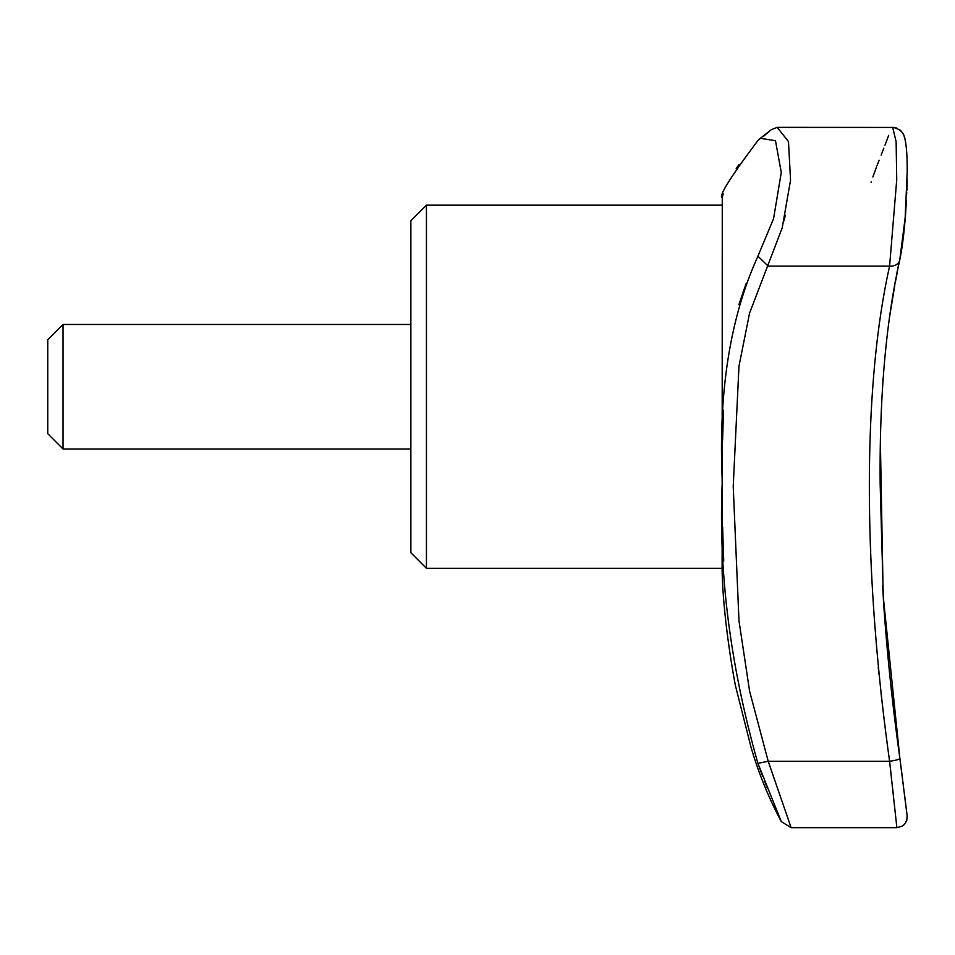 <?xml version="1.0" encoding="UTF-8"?>
<svg xmlns="http://www.w3.org/2000/svg" width="955" height="955" viewBox="0 0 955 955"><rect width="100%" height="100%" fill="white"/><g stroke="black" fill="none" stroke-linecap="round" stroke-linejoin="round"><path stroke-width="1.43" d="M763.308 136.481L771.234 129.713L777.203 127.349L788.484 141.567L790.549 180.197L782.217 227.803L749.568 313.144L738.979 366.171L733.225 486.477L738.979 620.786L749.568 691.014L768.202 761.266L791.11 827.651L768.202 761.266L757.912 763.355L781.309 821.598L757.912 763.355C730.121 665.349 718.244 571.388 722.278 481.487C718.196 392.541 730.062 317.454 757.912 256.238L773.562 218.695L781.274 172.509L775.484 140.695L760.359 138.296L757.912 140.564C730.121 177.499 718.244 196.587 722.278 197.828C718.196 196.694 730.062 177.606 757.912 140.564L759.619 138.893M722.35 197.363L722.553 196.312M722.804 195.262L723.186 193.925M736.221 168.522L738.86 164.785M757.912 763.355L762.567 775.985M764.489 780.892L767.426 788.233M722.278 197.828L722.111 568.285L426.431 568.285L426.431 205.158L410.865 220.724L410.865 552.718L426.431 568.285M746.201 283.313L738.872 304.717M723.544 410.196L722.577 440.279M722.637 527.005L723.723 561.051M63.03 386.715L63.03 448.969L47.75 433.689L47.75 339.741L63.03 324.473L63.03 386.715M899.873 758.342L907.143 815.797L899.873 758.342A10.374 1.516 172.5 0 1 899.885 758.377A10.374 1.516 172.5 0 1 889.594 761.266C862.735 569.073 862.484 387.157 889.594 266.099L896.733 179.647L896.124 141.722L892.686 127.349C899.992 128.794 904.099 132.793 905.018 139.358C906.522 146.222 907.262 156.572 907.25 170.408L905.042 220.557C903.681 236.41 901.914 249.589 899.741 260.118L899.741 260.118A10.374 8.058 -168.1 0 1 899.741 260.118A10.374 8.058 -168.1 0 1 889.594 266.099L768.202 266.099L757.912 256.238M784.043 220.748L785.32 215.185M903.132 783.554L903.036 782.718M901.723 772.535L900.481 762.973M900.601 254.758L900.744 253.982M901.353 250.508L901.472 249.733M902.284 244.373L902.702 241.364M903.06 238.631L903.526 234.763M905.364 215.579L905.531 213.275M906.665 193.781L906.725 192.289M899.491 755.489L895.826 727.125M895.193 721.992L893.2 705.673M890.43 681.416L890.132 678.695M882.957 592.351L882.599 585.522M882.778 382L883.005 378.562M895.062 282.716L895.372 281.092M896.864 273.249L899.204 261.658M871.079 182.524L871.318 181.725M872.846 176.938L876.559 166.839M877.06 165.525L879.137 160.201M881.143 155.104L883.829 148.192M884.963 145.232L885.822 142.987M885.87 142.856L888.663 135.347M890.37 768.059L891.457 777.692M892.794 789.785L893.104 792.59M889.594 761.266L896.876 827.651L889.594 761.266L768.202 761.266M870.602 547.263L870.709 551.369M878.266 667.617L878.958 674.242M880.999 692.876L883.411 713.254M777.203 127.349L894.155 127.445M907.119 815.546L906.784 820.369L904.695 824.093L902.26 826.147L896.876 827.651L791.11 827.651L781.309 821.598C768.56 797.676 758.425 772.726 750.893 746.762L735.338 685.213C730.05 657.279 722.505 606.7 722.111 568.285M410.865 324.473L63.03 324.473M410.865 448.969L63.03 448.969M771.258 129.713L760.359 138.284L771.246 129.725M905.436 215.723L899.741 260.118C885.882 321.942 879.364 396.623 880.164 484.149L883.411 599.919C886.837 651.489 892.328 704.312 899.885 758.377L900.816 765.528M901.723 772.5L902.535 778.826M904.433 793.808L905.316 800.911M905.4 801.603L905.961 806.068M907.143 815.797L899.885 758.377L883.172 595.908L880.45 445.555M905.459 215.472L906.45 200.192M906.892 190.284L907.178 179.886M907.25 173.106L907.071 159.867M906.725 152.669L906.223 146.784M905.698 142.832L905.137 139.884M904.695 138.069L904.087 136.183M903.179 134.106L902.511 132.948M901.389 131.432L899.92 129.976M896.829 128.149L895.933 127.827M722.111 205.158L426.431 205.158M897.378 271.686L895.193 283.05M894.811 285.079L889.547 317.132"/></g></svg>
